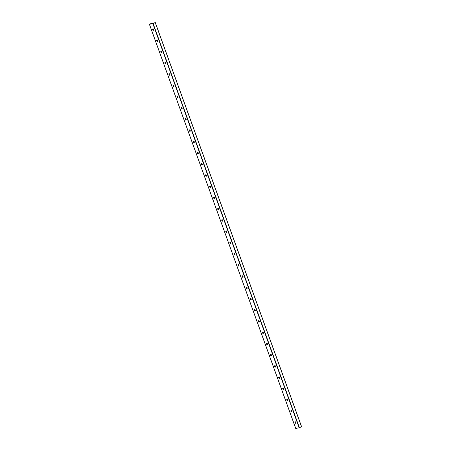 <?xml version="1.0" encoding="UTF-8"?>
<svg xmlns="http://www.w3.org/2000/svg" width="451" height="451" viewBox="0 0 451 451"><rect width="100%" height="100%" fill="white"/><g stroke="black" fill="none" stroke-linecap="round" stroke-linejoin="round"><path stroke-width="0.68" d="M295.822 423.185A0.789 0.445 65.7 0 1 295.168 422.626A0.789 0.445 65.7 0 1 295.18 421.775M295.067 422.006A1.353 0.761 -114.3 0 0 295.568 423.117M295.693 423.252A0.789 0.445 65.7 0 1 295.005 422.649A0.789 0.445 65.7 0 1 295.101 421.792A0.789 0.445 65.7 0 1 295.833 422.328A0.789 0.445 65.7 0 1 295.749 423.23A0.789 0.445 65.7 0 1 295.693 423.252M291.758 411.96A0.789 0.445 65.7 0 1 291.104 411.402A0.789 0.445 65.7 0 1 291.12 410.545M291.002 410.782A1.353 0.761 -114.3 0 0 291.504 411.893M291.628 412.022A0.789 0.445 65.7 0 1 290.94 411.419A0.789 0.445 65.7 0 1 291.042 410.568A0.789 0.445 65.7 0 1 291.769 411.103A0.789 0.445 65.7 0 1 291.69 412.005A0.789 0.445 65.7 0 1 291.628 412.022M287.693 400.73A0.789 0.445 65.7 0 1 287.045 400.172A0.789 0.445 65.7 0 1 287.056 399.321M286.937 399.552A1.353 0.761 -114.3 0 0 287.439 400.663M287.563 400.798A0.789 0.445 65.7 0 1 286.875 400.189A0.789 0.445 65.7 0 1 286.977 399.338A0.789 0.445 65.7 0 1 287.704 399.874A0.789 0.445 65.7 0 1 287.625 400.776A0.789 0.445 65.7 0 1 287.563 400.798M283.628 389.506A0.789 0.445 65.7 0 1 282.98 388.948A0.789 0.445 65.7 0 1 282.991 388.091M282.873 388.328A1.353 0.761 -114.3 0 0 283.375 389.438M283.504 389.568A0.789 0.445 65.7 0 1 282.811 388.965A0.789 0.445 65.7 0 1 282.912 388.114A0.789 0.445 65.7 0 1 283.64 388.649A0.789 0.445 65.7 0 1 283.561 389.551A0.789 0.445 65.7 0 1 283.504 389.568M279.564 378.276A0.789 0.445 65.7 0 1 278.915 377.718A0.789 0.445 65.7 0 1 278.927 376.867M278.808 377.098A1.353 0.761 -114.3 0 0 279.31 378.209M279.44 378.344A0.789 0.445 65.7 0 1 278.746 377.735A0.789 0.445 65.7 0 1 278.848 376.884A0.789 0.445 65.7 0 1 279.575 377.419A0.789 0.445 65.7 0 1 279.496 378.321A0.789 0.445 65.7 0 1 279.44 378.344M275.499 367.052A0.789 0.445 65.7 0 1 274.851 366.494A0.789 0.445 65.7 0 1 274.862 365.637M274.749 365.874A1.353 0.761 -114.3 0 0 275.245 366.984M275.375 367.114A0.789 0.445 65.7 0 1 274.682 366.511A0.789 0.445 65.7 0 1 274.783 365.66A0.789 0.445 65.7 0 1 275.51 366.195A0.789 0.445 65.7 0 1 275.431 367.097A0.789 0.445 65.7 0 1 275.375 367.114M271.434 355.822A0.789 0.445 65.7 0 1 270.786 355.264A0.789 0.445 65.7 0 1 270.797 354.413M270.685 354.644A1.353 0.761 -114.3 0 0 271.181 355.754M271.31 355.884A0.789 0.445 65.7 0 1 270.617 355.281A0.789 0.445 65.7 0 1 270.718 354.43A0.789 0.445 65.7 0 1 271.446 354.965A0.789 0.445 65.7 0 1 271.367 355.867A0.789 0.445 65.7 0 1 271.31 355.884M267.37 344.598A0.789 0.445 65.7 0 1 266.721 344.04A0.789 0.445 65.7 0 1 266.733 343.183M266.62 343.42A1.353 0.761 -114.3 0 0 267.122 344.53M267.246 344.66A0.789 0.445 65.7 0 1 266.552 344.057A0.789 0.445 65.7 0 1 266.654 343.205A0.789 0.445 65.7 0 1 267.381 343.741A0.789 0.445 65.7 0 1 267.302 344.643A0.789 0.445 65.7 0 1 267.246 344.66M263.305 333.368A0.789 0.445 65.7 0 1 262.657 332.81A0.789 0.445 65.7 0 1 262.668 331.959M262.555 332.19A1.353 0.761 -114.3 0 0 263.057 333.3M263.181 333.43A0.789 0.445 65.7 0 1 262.488 332.827A0.789 0.445 65.7 0 1 262.589 331.975A0.789 0.445 65.7 0 1 263.316 332.511A0.789 0.445 65.7 0 1 263.237 333.413A0.789 0.445 65.7 0 1 263.181 333.43M259.24 322.144A0.789 0.445 65.7 0 1 258.592 321.586A0.789 0.445 65.7 0 1 258.603 320.729M258.491 320.96A1.353 0.761 -114.3 0 0 258.992 322.076M259.116 322.206A0.789 0.445 65.7 0 1 258.423 321.602A0.789 0.445 65.7 0 1 258.524 320.751A0.789 0.445 65.7 0 1 259.252 321.287A0.789 0.445 65.7 0 1 259.173 322.189A0.789 0.445 65.7 0 1 259.116 322.206M255.176 310.914A0.789 0.445 65.7 0 1 254.527 310.356A0.789 0.445 65.7 0 1 254.539 309.499M254.426 309.736A1.353 0.761 -114.3 0 0 254.928 310.846M255.052 310.976A0.789 0.445 65.7 0 1 254.358 310.373A0.789 0.445 65.7 0 1 254.46 309.521A0.789 0.445 65.7 0 1 255.193 310.057A0.789 0.445 65.7 0 1 255.108 310.959A0.789 0.445 65.7 0 1 255.052 310.976M251.111 299.69A0.789 0.445 65.7 0 1 250.463 299.131A0.789 0.445 65.7 0 1 250.474 298.274M250.361 298.506A1.353 0.761 -114.3 0 0 250.863 299.622M250.987 299.752A0.789 0.445 65.7 0 1 250.294 299.148A0.789 0.445 65.7 0 1 250.395 298.297A0.789 0.445 65.7 0 1 251.128 298.833A0.789 0.445 65.7 0 1 251.044 299.735A0.789 0.445 65.7 0 1 250.987 299.752M247.052 288.46A0.789 0.445 65.7 0 1 246.398 287.901A0.789 0.445 65.7 0 1 246.409 287.045M246.297 287.281A1.353 0.761 -114.3 0 0 246.798 288.392M246.922 288.522A0.789 0.445 65.7 0 1 246.235 287.918A0.789 0.445 65.7 0 1 246.331 287.067A0.789 0.445 65.7 0 1 247.063 287.603A0.789 0.445 65.7 0 1 246.979 288.505A0.789 0.445 65.7 0 1 246.922 288.522M242.988 277.235A0.789 0.445 65.7 0 1 242.334 276.677A0.789 0.445 65.7 0 1 242.35 275.82M242.232 276.051A1.353 0.761 -114.3 0 0 242.734 277.168M242.858 277.297A0.789 0.445 65.7 0 1 242.17 276.694A0.789 0.445 65.7 0 1 242.272 275.843A0.789 0.445 65.7 0 1 242.999 276.378A0.789 0.445 65.7 0 1 242.92 277.28A0.789 0.445 65.7 0 1 242.858 277.297M238.923 266.005A0.789 0.445 65.7 0 1 238.275 265.447A0.789 0.445 65.7 0 1 238.286 264.59M238.167 264.827A1.353 0.761 -114.3 0 0 238.669 265.938M238.793 266.067A0.789 0.445 65.7 0 1 238.105 265.464A0.789 0.445 65.7 0 1 238.207 264.613A0.789 0.445 65.7 0 1 238.934 265.149A0.789 0.445 65.7 0 1 238.855 266.051A0.789 0.445 65.7 0 1 238.793 266.067M234.858 254.781A0.789 0.445 65.7 0 1 234.21 254.223A0.789 0.445 65.7 0 1 234.221 253.366M234.103 253.597A1.353 0.761 -114.3 0 0 234.605 254.708M234.734 254.843A0.789 0.445 65.7 0 1 234.041 254.24A0.789 0.445 65.7 0 1 234.142 253.389A0.789 0.445 65.7 0 1 234.87 253.924A0.789 0.445 65.7 0 1 234.791 254.826A0.789 0.445 65.7 0 1 234.734 254.843M230.794 243.551A0.789 0.445 65.7 0 1 230.145 242.993A0.789 0.445 65.7 0 1 230.157 242.136M230.038 242.373A1.353 0.761 -114.3 0 0 230.54 243.484M230.67 243.613A0.789 0.445 65.7 0 1 229.976 243.01A0.789 0.445 65.7 0 1 230.078 242.159A0.789 0.445 65.7 0 1 230.805 242.694A0.789 0.445 65.7 0 1 230.726 243.596A0.789 0.445 65.7 0 1 230.67 243.613M226.729 232.327A0.789 0.445 65.7 0 1 226.081 231.769A0.789 0.445 65.7 0 1 226.092 230.912M225.979 231.143A1.353 0.761 -114.3 0 0 226.475 232.254M226.605 232.389A0.789 0.445 65.7 0 1 225.912 231.786A0.789 0.445 65.7 0 1 226.013 230.935A0.789 0.445 65.7 0 1 226.74 231.47A0.789 0.445 65.7 0 1 226.661 232.372A0.789 0.445 65.7 0 1 226.605 232.389M222.664 221.097A0.789 0.445 65.7 0 1 222.016 220.539A0.789 0.445 65.7 0 1 222.027 219.682M221.915 219.919A1.353 0.761 -114.3 0 0 222.411 221.029M222.54 221.159A0.789 0.445 65.7 0 1 221.847 220.556A0.789 0.445 65.7 0 1 221.948 219.705A0.789 0.445 65.7 0 1 222.676 220.24A0.789 0.445 65.7 0 1 222.597 221.142A0.789 0.445 65.7 0 1 222.54 221.159M218.6 209.873A0.789 0.445 65.7 0 1 217.951 209.315A0.789 0.445 65.7 0 1 217.963 208.458M217.85 208.689A1.353 0.761 -114.3 0 0 218.352 209.8M218.476 209.935A0.789 0.445 65.7 0 1 217.782 209.332A0.789 0.445 65.7 0 1 217.884 208.48A0.789 0.445 65.7 0 1 218.611 209.016A0.789 0.445 65.7 0 1 218.532 209.918A0.789 0.445 65.7 0 1 218.476 209.935M214.535 198.643A0.789 0.445 65.7 0 1 213.887 198.085A0.789 0.445 65.7 0 1 213.898 197.228M213.785 197.465A1.353 0.761 -114.3 0 0 214.287 198.575M214.411 198.705A0.789 0.445 65.7 0 1 213.718 198.102A0.789 0.445 65.7 0 1 213.819 197.25A0.789 0.445 65.7 0 1 214.546 197.786A0.789 0.445 65.7 0 1 214.467 198.688A0.789 0.445 65.7 0 1 214.411 198.705M210.47 187.419A0.789 0.445 65.7 0 1 209.822 186.861A0.789 0.445 65.7 0 1 209.833 186.004M209.721 186.235A1.353 0.761 -114.3 0 0 210.222 187.345M210.346 187.481A0.789 0.445 65.7 0 1 209.653 186.877A0.789 0.445 65.7 0 1 209.754 186.026A0.789 0.445 65.7 0 1 210.482 186.562A0.789 0.445 65.7 0 1 210.403 187.464A0.789 0.445 65.7 0 1 210.346 187.481M206.406 176.189A0.789 0.445 65.7 0 1 205.757 175.631A0.789 0.445 65.7 0 1 205.769 174.774M205.656 175.011A1.353 0.761 -114.3 0 0 206.158 176.121M206.282 176.251A0.789 0.445 65.7 0 1 205.588 175.648A0.789 0.445 65.7 0 1 205.69 174.796A0.789 0.445 65.7 0 1 206.423 175.332A0.789 0.445 65.7 0 1 206.338 176.234A0.789 0.445 65.7 0 1 206.282 176.251M202.341 164.965A0.789 0.445 65.7 0 1 201.693 164.406A0.789 0.445 65.7 0 1 201.704 163.55M201.591 163.781A1.353 0.761 -114.3 0 0 202.093 164.891M202.217 165.027A0.789 0.445 65.7 0 1 201.524 164.423A0.789 0.445 65.7 0 1 201.625 163.572A0.789 0.445 65.7 0 1 202.358 164.108A0.789 0.445 65.7 0 1 202.273 165.01A0.789 0.445 65.7 0 1 202.217 165.027M198.282 153.735A0.789 0.445 65.7 0 1 197.628 153.177A0.789 0.445 65.7 0 1 197.639 152.32M197.527 152.556A1.353 0.761 -114.3 0 0 198.028 153.667M198.152 153.797A0.789 0.445 65.7 0 1 197.465 153.193A0.789 0.445 65.7 0 1 197.561 152.342A0.789 0.445 65.7 0 1 198.293 152.878A0.789 0.445 65.7 0 1 198.209 153.78A0.789 0.445 65.7 0 1 198.152 153.797M194.218 142.51A0.789 0.445 65.7 0 1 193.564 141.952A0.789 0.445 65.7 0 1 193.58 141.095M193.462 141.326A1.353 0.761 -114.3 0 0 193.964 142.437M194.088 142.572A0.789 0.445 65.7 0 1 193.4 141.969A0.789 0.445 65.7 0 1 193.502 141.118A0.789 0.445 65.7 0 1 194.229 141.653A0.789 0.445 65.7 0 1 194.15 142.555A0.789 0.445 65.7 0 1 194.088 142.572M190.153 131.28A0.789 0.445 65.7 0 1 189.505 130.722A0.789 0.445 65.7 0 1 189.516 129.865M189.397 130.102A1.353 0.761 -114.3 0 0 189.899 131.213M190.023 131.342A0.789 0.445 65.7 0 1 189.335 130.739A0.789 0.445 65.7 0 1 189.437 129.888A0.789 0.445 65.7 0 1 190.164 130.424A0.789 0.445 65.7 0 1 190.085 131.326A0.789 0.445 65.7 0 1 190.023 131.342M186.088 120.056A0.789 0.445 65.7 0 1 185.44 119.498A0.789 0.445 65.7 0 1 185.451 118.641M185.333 118.872A1.353 0.761 -114.3 0 0 185.835 119.983M185.964 120.118A0.789 0.445 65.7 0 1 185.271 119.515A0.789 0.445 65.7 0 1 185.372 118.664A0.789 0.445 65.7 0 1 186.1 119.199A0.789 0.445 65.7 0 1 186.021 120.101A0.789 0.445 65.7 0 1 185.964 120.118M182.024 108.826A0.789 0.445 65.7 0 1 181.375 108.268A0.789 0.445 65.7 0 1 181.387 107.411M181.268 107.648A1.353 0.761 -114.3 0 0 181.77 108.759M181.9 108.888A0.789 0.445 65.7 0 1 181.206 108.285A0.789 0.445 65.7 0 1 181.308 107.434A0.789 0.445 65.7 0 1 182.035 107.969A0.789 0.445 65.7 0 1 181.956 108.871A0.789 0.445 65.7 0 1 181.9 108.888M177.959 97.602A0.789 0.445 65.7 0 1 177.311 97.044A0.789 0.445 65.7 0 1 177.322 96.187M177.209 96.418A1.353 0.761 -114.3 0 0 177.705 97.529M177.835 97.664A0.789 0.445 65.7 0 1 177.142 97.061A0.789 0.445 65.7 0 1 177.243 96.21A0.789 0.445 65.7 0 1 177.97 96.745A0.789 0.445 65.7 0 1 177.891 97.647A0.789 0.445 65.7 0 1 177.835 97.664M173.894 86.372A0.789 0.445 65.7 0 1 173.246 85.814A0.789 0.445 65.7 0 1 173.257 84.957M173.145 85.194A1.353 0.761 -114.3 0 0 173.641 86.304M173.77 86.434A0.789 0.445 65.7 0 1 173.077 85.831A0.789 0.445 65.7 0 1 173.178 84.98A0.789 0.445 65.7 0 1 173.906 85.515A0.789 0.445 65.7 0 1 173.827 86.417A0.789 0.445 65.7 0 1 173.77 86.434M169.83 75.148A0.789 0.445 65.7 0 1 169.181 74.59A0.789 0.445 65.7 0 1 169.193 73.733M169.08 73.964A1.353 0.761 -114.3 0 0 169.582 75.075M169.706 75.21A0.789 0.445 65.7 0 1 169.012 74.607A0.789 0.445 65.7 0 1 169.114 73.755A0.789 0.445 65.7 0 1 169.841 74.291A0.789 0.445 65.7 0 1 169.762 75.193A0.789 0.445 65.7 0 1 169.706 75.21M165.765 63.918A0.789 0.445 65.7 0 1 165.117 63.36A0.789 0.445 65.7 0 1 165.128 62.503M165.015 62.74A1.353 0.761 -114.3 0 0 165.517 63.85M165.641 63.98A0.789 0.445 65.7 0 1 164.948 63.377A0.789 0.445 65.7 0 1 165.049 62.526A0.789 0.445 65.7 0 1 165.776 63.061A0.789 0.445 65.7 0 1 165.697 63.963A0.789 0.445 65.7 0 1 165.641 63.98M161.7 52.694A0.789 0.445 65.7 0 1 161.052 52.136A0.789 0.445 65.7 0 1 161.063 51.279M160.951 51.51A1.353 0.761 -114.3 0 0 161.452 52.62M161.576 52.756A0.789 0.445 65.7 0 1 160.883 52.153A0.789 0.445 65.7 0 1 160.984 51.301A0.789 0.445 65.7 0 1 161.712 51.837A0.789 0.445 65.7 0 1 161.633 52.739A0.789 0.445 65.7 0 1 161.576 52.756M157.636 41.464A0.789 0.445 65.7 0 1 156.987 40.906A0.789 0.445 65.7 0 1 156.999 40.049M156.886 40.286A1.353 0.761 -114.3 0 0 157.388 41.396M157.512 41.526A0.789 0.445 65.7 0 1 156.818 40.923A0.789 0.445 65.7 0 1 156.92 40.071A0.789 0.445 65.7 0 1 157.653 40.607A0.789 0.445 65.7 0 1 157.568 41.509A0.789 0.445 65.7 0 1 157.512 41.526M153.571 30.234A0.789 0.445 65.7 0 1 152.923 29.681A0.789 0.445 65.7 0 1 152.934 28.825M152.821 29.056A1.353 0.761 -114.3 0 0 153.323 30.166M153.447 30.302A0.789 0.445 65.7 0 1 152.754 29.698A0.789 0.445 65.7 0 1 152.855 28.847A0.789 0.445 65.7 0 1 153.588 29.383A0.789 0.445 65.7 0 1 153.503 30.285A0.789 0.445 65.7 0 1 153.447 30.302M295.738 428.427L299.176 427.802L301.601 426.725L155.268 22.567M153.109 23.542L149.399 24.275L151.79 23.204L150.487 23.931L152.511 23.565L155.291 22.55L153.109 23.542L299.419 427.717M152.866 23.627L299.176 427.802M155.234 22.584L301.544 426.764M152.906 28.853L153.396 30.206M156.971 40.083L157.461 41.436M161.035 51.307L161.526 52.66M165.1 62.537L165.59 63.89M169.164 73.761L169.655 75.114M173.229 84.991L173.72 86.344M177.294 96.215L177.784 97.568M181.358 107.445L181.849 108.798M185.423 118.669L185.908 120.022M189.488 129.899L189.972 131.252M193.547 141.124L194.037 142.477M197.611 152.353L198.102 153.706M201.676 163.578L202.166 164.931M205.741 174.808L206.231 176.161M209.805 186.032L210.296 187.385M213.87 197.262L214.36 198.615M217.934 208.486L218.425 209.839M221.999 219.716L222.49 221.069M226.064 230.94L226.554 232.293M230.128 242.17L230.619 243.523M234.193 253.394L234.678 254.747M238.258 264.624L238.742 265.977M242.317 275.849L242.807 277.202M246.381 287.078L246.872 288.431M250.446 298.303L250.936 299.656M254.511 309.533L255.001 310.886M258.575 320.757L259.066 322.11M262.64 331.987L263.13 333.34M266.704 343.211L267.195 344.564M270.769 354.441L271.26 355.794M274.834 365.665L275.324 367.018M278.898 376.895L279.389 378.248M282.963 388.125L283.448 389.472M287.028 399.349L287.512 400.702M291.087 410.579L291.577 411.926M295.151 421.803L295.642 423.156M151.53 23.379L151.654 23.723M152.026 23.198L152.179 23.621M152.122 23.159L152.28 23.604M149.433 24.275L295.743 428.45M155.291 22.55L301.601 426.725M152.139 23.142L152.303 23.599M149.399 24.275L295.709 428.45"/></g></svg>

